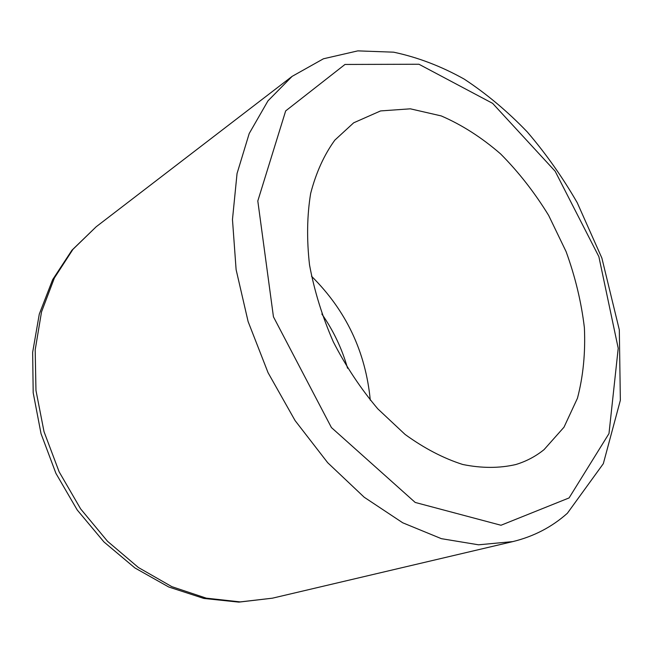 <?xml version="1.0" encoding="UTF-8"?>
<svg xmlns="http://www.w3.org/2000/svg" width="653" height="653" viewBox="0 0 653 653"><rect width="100%" height="100%" fill="white"/><g stroke="black" fill="none" stroke-linecap="round" stroke-linejoin="round"><path stroke-width="0.98" d="M544.096 449.599C535.713 456.374 526.277 461.361 515.78 464.544C499.316 468.348 481.645 468.323 462.757 464.487C443.485 458.349 424.262 448.333 405.089 434.441L377.801 408.851C360.766 388.731 345.927 366.382 333.283 341.797C322.239 316.452 314.322 290.814 309.522 264.898C306.641 239.422 307.024 215.596 310.657 193.419C316.052 172.67 324.108 154.908 334.826 140.134L353.681 122.805L380.577 110.928L410.337 108.822L441.248 115.924C461.924 124.862 481.71 137.522 500.59 153.904C518.604 172.033 534.619 192.529 548.642 215.4L566.094 251.601C575.269 276.848 581.366 302.217 584.386 327.692C585.521 352.791 583.211 376.308 577.448 398.24L563.996 427.201L544.096 449.599M569.081 497.929L500.99 525.257L415.194 502.443L331.422 427.56L273.444 316.811L257.804 200.977L285.671 110.912L344.996 64.451L418.948 64.247L492.631 103.362L555.14 171.217L598.866 256.645L618.22 348.269L608.988 433.576L569.081 497.929M512.801 541.606L478.551 544.806L441.387 538.676L402.713 522.784L364.194 497.227L327.692 462.708L295.074 420.565L268.073 372.724L248.107 321.554L236.108 269.632L232.468 219.522L237.047 173.527L249.209 133.514L267.975 100.856L292.12 76.36L323.439 58.786L357.803 50.877L393.588 52.175C417.667 57.268 441.199 66.239 464.185 79.095C486.583 93.836 507.593 111.434 527.224 131.882C545.884 153.635 562.551 177.249 577.228 202.708L601.878 258.074L619.322 329.863L620.35 400.313L603.323 463.679L567.384 513.25C551.916 527.044 533.721 536.497 512.801 541.606L272.383 598.189L240.206 601.903L206.258 598.148L171.845 586.655L138.42 567.522L107.525 541.288L80.654 508.924L59.145 471.833L44.029 431.698L35.964 390.421L35.189 349.894L41.523 311.905L54.395 277.982L72.965 249.324L96.195 226.754L292.12 76.36M321.831 314.003C333.446 330.647 342.025 348.726 347.559 368.251M311.481 276.203C346.033 310.436 365.639 351.763 370.284 400.183M272.383 598.189L238.867 602.123L203.85 598.45L168.719 586.99L134.934 567.963L103.974 541.966L77.225 509.985L55.921 473.36L41.033 433.69L33.189 392.739L32.65 352.318L39.286 314.117L52.64 279.655L71.944 250.213L96.195 226.754"/></g></svg>
